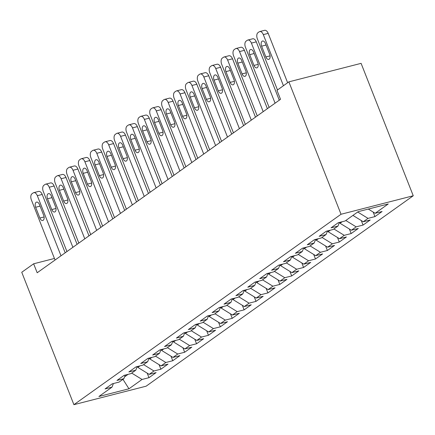 <?xml version="1.0" encoding="UTF-8"?>
<svg xmlns="http://www.w3.org/2000/svg" width="435" height="435" viewBox="0 0 435 435"><rect width="100%" height="100%" fill="white"/><g stroke="black" fill="none" stroke-linecap="round" stroke-linejoin="round"><path stroke-width="0.65" d="M54.435 258.466L33.642 263.789L37.182 272.767L280.521 99.305L276.986 90.328L288.878 81.851L361.094 63.352L413.25 195.766L146.122 386.188L73.906 404.68L341.035 214.259L413.25 195.766M122.964 379.336L128.967 388.787L142.049 379.461L148.982 377.683L156.116 372.599L149.189 374.372L153.946 370.979L160.874 369.206L168.008 364.122L161.081 365.895L165.838 362.502L172.766 360.729L179.905 355.64L172.972 357.418L177.73 354.025L184.657 352.252L191.797 347.163L184.87 348.941L189.627 345.548L196.555 343.77L203.689 338.686L196.761 340.458L201.519 337.071L208.447 335.293L215.581 330.208L208.653 331.981L213.411 328.588L220.338 326.815L227.478 321.731L220.55 323.504L225.303 320.111L232.236 318.338L239.37 313.249L232.442 315.027L237.2 311.634L244.127 309.861L251.261 304.772L244.334 306.544L249.092 303.157L256.019 301.379L263.159 296.295L256.226 298.067L260.984 294.68L267.916 292.902L275.05 287.818L268.123 289.59L272.881 286.197L279.808 284.425L286.942 279.335L280.015 281.113L284.773 277.72L291.7 275.948L298.84 270.858L291.907 272.636L296.665 269.243L303.597 267.471L310.731 262.381L303.804 264.154L308.562 260.766L315.489 258.988L322.623 253.904L315.696 255.677L320.454 252.284L327.381 250.511L334.52 245.427L327.588 247.2L332.345 243.807L339.278 242.034L346.412 236.944L339.485 238.723L344.243 235.33L351.17 233.557L358.304 228.467L351.377 230.24L356.135 226.852L363.062 225.074L370.201 219.99L363.269 221.763L368.026 218.375L374.954 216.597L382.093 211.513L375.166 213.286L368.304 209.066M128.967 388.787L98.914 396.486L111.996 387.155L113.404 383.539M375.166 213.286L388.248 203.961L358.19 211.66L345.107 220.985L338.18 222.758L331.04 227.848L337.973 226.069L333.215 229.462L326.283 231.235L319.149 236.325L326.076 234.552L321.318 237.94L314.391 239.718L307.257 244.802L314.184 243.029L309.426 246.417L302.499 248.195L295.36 253.279L302.292 251.506L297.535 254.899L290.602 256.672L283.468 261.761L290.395 259.983L285.637 263.376L278.71 265.149L271.576 270.238L278.503 268.46L273.745 271.853L266.818 273.626L259.679 278.715L266.611 276.943L261.854 280.33L254.926 282.108L247.787 287.192L254.714 285.42L249.956 288.813L243.029 290.585L235.895 295.669L242.822 293.897L238.065 297.29L231.137 299.062L224.003 304.152L230.931 302.374L226.173 305.767L219.245 307.54L212.106 312.629L219.033 310.851L214.281 314.244L207.348 316.022L200.214 321.106L207.142 319.333L202.384 322.721L195.456 324.499L188.322 329.583L195.25 327.811L190.492 331.204L183.565 332.976L176.425 338.06L183.358 336.288L178.6 339.681L171.667 341.453L164.533 346.543L171.461 344.765L166.703 348.158L159.775 349.93L152.642 355.02L159.569 353.247L154.811 356.635L147.884 358.413L140.744 363.497L147.677 361.724L142.919 365.112L135.986 366.89L128.852 371.974L135.78 370.201L131.022 373.594L124.095 375.367L116.961 380.456L123.888 378.678L119.13 382.071L112.203 383.844L105.063 388.933L111.996 387.155M368.026 218.375L357.69 212.014M363.269 221.763L352.932 215.407M339.681 222.372L340.034 223.264L342.182 221.736M356.135 226.852L345.798 220.491M351.377 230.24L340.034 223.264M337.973 226.069L339.382 222.454M327.789 230.854L328.142 231.741L330.29 230.213M344.243 235.33L333.901 228.973M339.485 238.723L328.142 231.741M326.076 234.552L327.484 230.931M315.897 239.332L316.245 240.223L318.398 238.69M332.345 243.807L322.009 237.45M327.588 247.2L316.245 240.223M314.184 243.029L315.592 239.408M304 247.809L304.353 248.7L306.501 247.167M320.454 252.284L310.117 245.927M315.696 255.677L304.353 248.7M302.292 251.506L303.701 247.885M292.108 256.286L292.461 257.177L294.609 255.644M308.562 260.766L298.225 254.404M303.804 264.154L292.461 257.177M290.395 259.983L291.803 256.362M280.216 264.763L280.564 265.654L282.717 264.127M296.665 269.243L286.328 262.881M291.907 272.636L280.564 265.654M278.503 268.46L279.912 264.844M268.319 273.245L268.672 274.137L270.82 272.604M284.773 277.72L274.436 271.364M280.015 281.113L268.672 274.137M266.611 276.943L268.02 273.321M256.427 281.722L256.78 282.614L258.928 281.081M272.881 286.197L262.544 279.841M268.123 289.59L256.78 282.614M254.714 285.42L256.123 281.798M244.535 290.199L244.883 291.091L247.036 289.558M260.984 294.68L250.647 288.318M256.226 298.067L244.883 291.091M242.822 293.897L244.231 290.275M232.643 298.676L232.991 299.568L235.139 298.035M249.092 303.157L238.755 296.795M244.334 306.544L232.991 299.568M230.931 302.374L232.339 298.758M220.746 307.153L221.1 308.045L223.247 306.517M237.2 311.634L226.863 305.278M232.442 315.027L221.1 308.045M219.033 310.851L220.442 307.235M208.854 315.636L209.202 316.528L211.356 314.994M225.303 320.111L214.966 313.755M220.55 323.504L209.202 316.528M207.142 319.333L208.55 315.712M196.963 324.113L197.311 325.005L199.458 323.471M213.411 328.588L203.074 322.232M208.653 331.981L197.311 325.005M195.25 327.811L196.658 324.189M185.065 332.59L185.419 333.482L187.567 331.948M201.519 337.071L191.183 330.709M196.761 340.458L185.419 333.482M183.358 336.288L184.766 332.666M173.173 341.067L173.527 341.959L175.675 340.431M189.627 345.548L179.285 339.186M184.87 348.941L173.527 341.959M171.461 344.765L172.869 341.149M161.282 349.55L161.63 350.441L163.777 348.908M177.73 354.025L167.393 347.668M172.972 357.418L161.63 350.441M159.569 353.247L160.977 349.626M149.384 358.027L149.738 358.918L151.886 357.385M165.838 362.502L155.502 356.145M161.081 365.895L149.738 358.918M147.677 361.724L149.085 358.103M137.493 366.504L137.846 367.396L139.994 365.862M153.946 370.979L143.604 364.622M149.189 374.372L137.846 367.396M135.78 370.201L137.188 366.58M124.606 376.83L128.102 374.339M142.049 379.461L131.713 373.099M123.888 378.678L125.296 375.057M33.642 263.789L21.75 272.272L73.906 404.68M288.878 81.851L341.035 214.259M148.982 377.683L147.193 373.143M160.874 369.206L159.085 364.666M172.766 360.729L170.977 356.189M184.657 352.252L182.874 347.712M196.555 343.77L194.766 339.235M208.447 335.293L206.658 330.752M220.338 326.815L218.549 322.275M232.236 318.338L230.447 313.798M244.127 309.861L242.338 305.321M256.019 301.379L254.23 296.839M267.916 292.902L266.128 288.361M279.808 284.425L278.019 279.884M291.7 275.948L289.911 271.407M303.597 267.471L301.808 262.93M315.489 258.988L313.7 254.448M327.381 250.511L325.592 245.971M339.278 242.034L337.489 237.494M351.17 233.557L349.381 229.017M363.062 225.074L361.273 220.534M374.954 216.597L373.17 212.057M55.049 260.027L31.385 199.948A4.899 2.789 -104.4 0 1 31.994 193.765L33.185 192.917A4.899 2.789 -104.4 0 1 33.734 192.656A4.899 2.789 -104.4 0 1 37.328 195.707L60.998 255.791M65.19 252.8L42.211 194.456L37.328 195.707M35.637 207.261A3.92 2.235 75.6 0 1 36.567 202.106A3.92 2.235 75.6 0 1 39.444 204.548L43.685 215.325A3.92 2.235 75.6 0 1 42.755 220.48A3.92 2.235 75.6 0 1 39.879 218.038L35.637 207.261L40.063 206.13M33.734 192.656L38.617 191.405A4.899 2.789 75.6 0 1 42.211 194.456M66.947 251.55L43.277 191.471A4.899 2.789 -104.4 0 1 43.886 185.283L45.077 184.435A4.899 2.789 -104.4 0 1 45.631 184.179A4.899 2.789 -104.4 0 1 49.226 187.229L72.89 247.314M77.087 244.323L54.103 185.979L49.226 187.229M47.529 198.784A3.92 2.235 75.6 0 1 48.459 193.629A3.92 2.235 75.6 0 1 51.335 196.071L55.582 206.842A3.92 2.235 75.6 0 1 54.647 211.997A3.92 2.235 75.6 0 1 51.776 209.556L47.529 198.784L51.961 197.653M45.631 184.179L50.509 182.928A4.899 2.789 75.6 0 1 54.103 185.979M78.838 243.073L55.169 182.988A4.899 2.789 -104.4 0 1 55.783 176.806L56.969 175.958A4.899 2.789 -104.4 0 1 57.523 175.702A4.899 2.789 -104.4 0 1 61.117 178.752L84.787 238.831M88.979 235.846L65.995 177.502L61.117 178.752M59.426 190.307A3.92 2.235 75.6 0 1 60.356 185.152A3.92 2.235 75.6 0 1 63.227 187.594L67.474 198.365A3.92 2.235 75.6 0 1 66.544 203.52A3.92 2.235 75.6 0 1 63.668 201.079L59.426 190.307L63.853 189.171M57.523 175.702L62.401 174.451A4.899 2.789 75.6 0 1 65.995 177.502M90.73 234.595L67.066 174.511A4.899 2.789 -104.4 0 1 67.675 168.329L68.866 167.48A4.899 2.789 -104.4 0 1 69.415 167.219A4.899 2.789 -104.4 0 1 73.009 170.275L96.679 230.354M100.871 227.364L77.892 169.025L73.009 170.275M71.318 181.83A3.92 2.235 75.6 0 1 72.248 176.675A3.92 2.235 75.6 0 1 75.124 179.117L79.366 189.888A3.92 2.235 75.6 0 1 78.436 195.043A3.92 2.235 75.6 0 1 75.559 192.602L71.318 181.83L75.744 180.694M69.415 167.219L74.298 165.974A4.899 2.789 75.6 0 1 77.892 169.025M102.627 226.118L78.958 166.034A4.899 2.789 -104.4 0 1 79.567 159.852L80.758 159.003A4.899 2.789 -104.4 0 1 81.312 158.742A4.899 2.789 -104.4 0 1 84.907 161.793L108.571 221.877M112.768 218.887L89.784 160.548L84.907 161.793M83.21 173.353A3.92 2.235 75.6 0 1 84.14 168.198A3.92 2.235 75.6 0 1 87.016 170.64L91.258 181.411A3.92 2.235 75.6 0 1 90.328 186.566A3.92 2.235 75.6 0 1 87.457 184.125L83.21 173.353L87.636 172.216M81.312 158.742L86.19 157.492A4.899 2.789 75.6 0 1 89.784 160.548M114.519 217.636L90.85 157.557A4.899 2.789 -104.4 0 1 91.464 151.375L92.65 150.526A4.899 2.789 -104.4 0 1 93.204 150.265A4.899 2.789 -104.4 0 1 96.798 153.316L120.468 213.4M124.66 210.409L101.676 152.065L96.798 153.316M95.102 164.87A3.92 2.235 75.6 0 1 96.037 159.716A3.92 2.235 75.6 0 1 98.908 162.157L103.155 172.934A3.92 2.235 75.6 0 1 102.225 178.089A3.92 2.235 75.6 0 1 99.349 175.642L95.102 164.87L99.533 163.739M93.204 150.265L98.082 149.015A4.899 2.789 75.6 0 1 101.676 152.065M126.411 209.159L102.747 149.08A4.899 2.789 -104.4 0 1 103.356 142.892L104.547 142.044A4.899 2.789 -104.4 0 1 105.096 141.788A4.899 2.789 -104.4 0 1 108.69 144.839L132.36 204.923M136.552 201.932L113.573 143.588L108.69 144.839M106.999 156.393A3.92 2.235 75.6 0 1 107.929 151.239A3.92 2.235 75.6 0 1 110.805 153.68L115.047 164.452A3.92 2.235 75.6 0 1 114.117 169.606A3.92 2.235 75.6 0 1 111.24 167.165L106.999 156.393L111.425 155.262M105.096 141.788L109.979 140.538A4.899 2.789 75.6 0 1 113.573 143.588M138.308 200.682L114.639 140.597A4.899 2.789 -104.4 0 1 115.248 134.415L116.439 133.567A4.899 2.789 -104.4 0 1 116.993 133.306A4.899 2.789 -104.4 0 1 120.587 136.362L144.251 196.441M148.444 193.455L125.465 135.111L120.587 136.362M118.891 147.916A3.92 2.235 75.6 0 1 119.821 142.762A3.92 2.235 75.6 0 1 122.697 145.203L126.938 155.975A3.92 2.235 75.6 0 1 126.009 161.129A3.92 2.235 75.6 0 1 123.132 158.688L118.891 147.916L123.317 146.78M116.993 133.306L121.871 132.061A4.899 2.789 75.6 0 1 125.465 135.111M150.2 192.205L126.531 132.12A4.899 2.789 -104.4 0 1 127.145 125.938L128.33 125.09A4.899 2.789 -104.4 0 1 128.885 124.829A4.899 2.789 -104.4 0 1 132.479 127.885L156.143 187.963M160.341 184.973L137.357 126.634L132.479 127.885M130.783 139.439A3.92 2.235 75.6 0 1 131.713 134.284A3.92 2.235 75.6 0 1 134.589 136.726L138.836 147.498A3.92 2.235 75.6 0 1 137.906 152.652A3.92 2.235 75.6 0 1 135.029 150.211L130.783 139.439L135.214 138.303M128.885 124.829L133.762 123.578A4.899 2.789 75.6 0 1 137.357 126.634M162.092 183.728L138.428 123.643A4.899 2.789 -104.4 0 1 139.037 117.461L140.228 116.613A4.899 2.789 -104.4 0 1 140.777 116.352A4.899 2.789 -104.4 0 1 144.371 119.402L168.041 179.486M172.233 176.496L149.254 118.157L144.371 119.402M142.68 130.957A3.92 2.235 75.6 0 1 143.61 125.802A3.92 2.235 75.6 0 1 146.486 128.249L150.727 139.021A3.92 2.235 75.6 0 1 149.798 144.175A3.92 2.235 75.6 0 1 146.921 141.734L142.68 130.957L147.106 129.826M140.777 116.352L145.654 115.101A4.899 2.789 75.6 0 1 149.254 118.157M173.984 175.245L150.32 115.166A4.899 2.789 -104.4 0 1 150.929 108.978L152.119 108.136A4.899 2.789 -104.4 0 1 152.669 107.875A4.899 2.789 -104.4 0 1 156.268 110.925L179.932 171.009M184.125 168.019L161.146 109.674L156.268 110.925M154.572 122.48A3.92 2.235 75.6 0 1 155.502 117.325A3.92 2.235 75.6 0 1 158.378 119.766L162.619 130.538A3.92 2.235 75.6 0 1 161.689 135.693A3.92 2.235 75.6 0 1 158.813 133.251L154.572 122.48L158.998 121.349M152.669 107.875L157.552 106.624A4.899 2.789 75.6 0 1 161.146 109.674M185.881 166.768L162.211 106.689A4.899 2.789 -104.4 0 1 162.826 100.501L164.011 99.653A4.899 2.789 -104.4 0 1 164.566 99.397A4.899 2.789 -104.4 0 1 168.16 102.448L191.824 162.527M196.022 159.542L173.038 101.197L168.16 102.448M166.464 114.003A3.92 2.235 75.6 0 1 167.393 108.848A3.92 2.235 75.6 0 1 170.27 111.289L174.517 122.061A3.92 2.235 75.6 0 1 173.587 127.216A3.92 2.235 75.6 0 1 170.71 124.774L166.464 114.003L170.895 112.866M164.566 99.397L169.443 98.147A4.899 2.789 75.6 0 1 173.038 101.197M197.773 158.291L174.109 98.207A4.899 2.789 -104.4 0 1 174.718 92.024L175.909 91.176A4.899 2.789 -104.4 0 1 176.458 90.915A4.899 2.789 -104.4 0 1 180.052 93.971L203.721 154.05M207.914 151.059L184.935 92.72L180.052 93.971M178.361 105.526A3.92 2.235 75.6 0 1 179.291 100.371A3.92 2.235 75.6 0 1 182.167 102.812L186.408 113.584A3.92 2.235 75.6 0 1 185.479 118.739A3.92 2.235 75.6 0 1 182.602 116.297L178.361 105.526L182.787 104.389M176.458 90.915L181.335 89.67A4.899 2.789 75.6 0 1 184.935 92.72M209.665 149.814L186.001 89.73A4.899 2.789 -104.4 0 1 186.61 83.547L187.8 82.699A4.899 2.789 -104.4 0 1 188.35 82.438A4.899 2.789 -104.4 0 1 191.944 85.488L215.613 145.573M219.805 142.582L196.827 84.243L191.944 85.488M190.253 97.048A3.92 2.235 75.6 0 1 191.183 91.894A3.92 2.235 75.6 0 1 194.059 94.335L198.3 105.107A3.92 2.235 75.6 0 1 197.37 110.262A3.92 2.235 75.6 0 1 194.494 107.82L190.253 97.048L194.679 95.912M188.35 82.438L193.232 81.187A4.899 2.789 75.6 0 1 196.827 84.243M221.562 141.332L197.892 81.253A4.899 2.789 -104.4 0 1 198.501 75.07L199.692 74.222A4.899 2.789 -104.4 0 1 200.247 73.961A4.899 2.789 -104.4 0 1 203.841 77.011L227.505 137.096M231.703 134.105L208.718 75.761L203.841 77.011M202.144 88.566A3.92 2.235 75.6 0 1 203.074 83.411A3.92 2.235 75.6 0 1 205.951 85.853L210.197 96.63A3.92 2.235 75.6 0 1 209.268 101.785A3.92 2.235 75.6 0 1 206.391 99.343L202.144 88.566L206.576 87.435M200.247 73.961L205.124 72.71A4.899 2.789 75.6 0 1 208.718 75.761M233.454 132.854L209.784 72.775A4.899 2.789 -104.4 0 1 210.399 66.588L211.584 65.739A4.899 2.789 -104.4 0 1 212.139 65.484A4.899 2.789 -104.4 0 1 215.733 68.534L239.402 128.619M243.595 125.628L220.61 67.284L215.733 68.534M214.042 80.089A3.92 2.235 75.6 0 1 214.972 74.934A3.92 2.235 75.6 0 1 217.848 77.376L222.089 88.147A3.92 2.235 75.6 0 1 221.159 93.302A3.92 2.235 75.6 0 1 218.283 90.861L214.042 80.089L218.468 78.958M212.139 65.484L217.016 64.233A4.899 2.789 75.6 0 1 220.61 67.284M245.345 124.377L221.681 64.293A4.899 2.789 -104.4 0 1 222.29 58.111L223.481 57.262A4.899 2.789 -104.4 0 1 224.03 57.001A4.899 2.789 -104.4 0 1 227.625 60.057L251.294 120.136M255.486 117.151L232.507 58.807L227.625 60.057M225.934 71.612A3.92 2.235 75.6 0 1 226.863 66.457A3.92 2.235 75.6 0 1 229.74 68.899L233.981 79.67A3.92 2.235 75.6 0 1 233.051 84.825A3.92 2.235 75.6 0 1 230.175 82.384L225.934 71.612L230.36 70.475M224.03 57.001L228.913 55.756A4.899 2.789 75.6 0 1 232.507 58.807M257.243 115.9L233.573 55.816A4.899 2.789 -104.4 0 1 234.182 49.633L235.373 48.785A4.899 2.789 -104.4 0 1 235.928 48.524A4.899 2.789 -104.4 0 1 239.522 51.58L263.186 111.659M267.384 108.668L244.399 50.329L239.522 51.58M237.825 63.135A3.92 2.235 75.6 0 1 238.755 57.98A3.92 2.235 75.6 0 1 241.632 60.421L245.878 71.193A3.92 2.235 75.6 0 1 244.948 76.348A3.92 2.235 75.6 0 1 242.072 73.906L237.825 63.135L242.257 61.998M235.928 48.524L240.805 47.274A4.899 2.789 75.6 0 1 244.399 50.329M269.134 107.423L245.465 47.339A4.899 2.789 -104.4 0 1 246.079 41.156L247.265 40.308A4.899 2.789 -104.4 0 1 247.819 40.047A4.899 2.789 -104.4 0 1 251.414 43.098L275.083 103.182M279.275 100.191L256.291 41.852L251.414 43.098M249.723 54.658A3.92 2.235 75.6 0 1 250.652 49.503A3.92 2.235 75.6 0 1 253.523 51.944L257.77 62.716A3.92 2.235 75.6 0 1 256.84 67.871A3.92 2.235 75.6 0 1 253.964 65.429L249.723 54.658L254.149 53.521M247.819 40.047L252.697 38.797A4.899 2.789 75.6 0 1 256.291 41.852M277.492 89.963L257.362 38.862A4.899 2.789 -104.4 0 1 257.971 32.674L259.162 31.831A4.899 2.789 -104.4 0 1 259.711 31.57A4.899 2.789 -104.4 0 1 263.305 34.621L283.441 85.728M287.633 82.737L268.188 33.37L263.305 34.621M261.614 46.175A3.92 2.235 75.6 0 1 262.544 41.02A3.92 2.235 75.6 0 1 265.421 43.462L269.662 54.234A3.92 2.235 75.6 0 1 268.732 59.388A3.92 2.235 75.6 0 1 265.856 56.947L261.614 46.175L266.041 45.044M259.711 31.57L264.594 30.319A4.899 2.789 75.6 0 1 268.188 33.37M39.879 218.038L44.104 216.956M51.776 209.556L55.995 208.474M63.668 201.079L67.893 199.997M75.559 192.602L79.784 191.52M87.457 184.125L91.676 183.043M99.349 175.642L103.573 174.565M111.24 167.165L115.465 166.083M123.132 158.688L127.357 157.606M135.029 150.211L139.254 149.129M146.921 141.734L151.146 140.652M158.813 133.251L163.038 132.169M170.71 124.774L174.935 123.692M182.602 116.297L186.827 115.215M194.494 107.82L198.719 106.738M206.391 99.343L210.611 98.261M218.283 90.861L222.508 89.779M230.175 82.384L234.4 81.302M242.072 73.906L246.292 72.824M253.964 65.429L258.189 64.347M265.856 56.947L270.081 55.865"/></g></svg>
